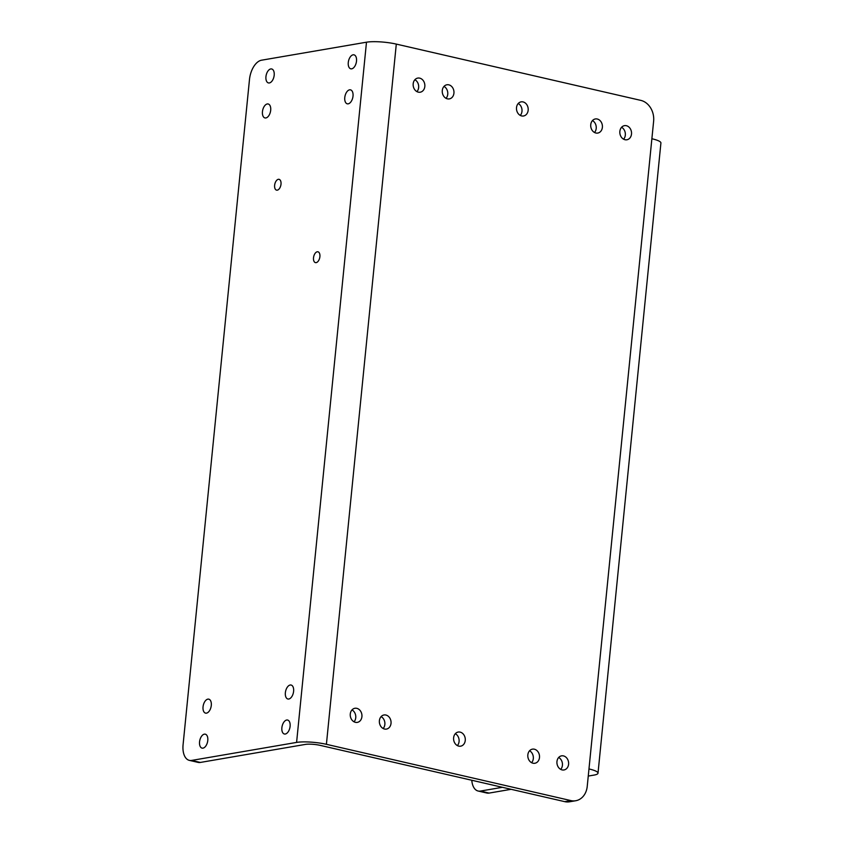 <?xml version="1.0" encoding="UTF-8"?>
<svg xmlns="http://www.w3.org/2000/svg" width="844" height="844" viewBox="0 0 844 844"><rect width="100%" height="100%" fill="white"/><g stroke="black" fill="none" stroke-linecap="round" stroke-linejoin="round"><path stroke-width="1.27" d="M349.595 89.833A7.163 3.956 -77 0 0 344.879 96.743A7.163 3.956 -77 0 0 347.285 103.812A7.163 3.956 -77 0 0 348.192 103.833A7.163 3.956 -77 0 0 352.908 96.923A7.163 3.956 -77 0 0 350.503 89.854A7.163 3.956 -77 0 0 349.595 89.833M270.766 68.944A7.163 3.956 -77 0 0 266.05 75.865A7.163 3.956 -77 0 0 268.455 82.934A7.163 3.956 -77 0 0 269.363 82.955A7.163 3.956 -77 0 0 274.078 76.044A7.163 3.956 -77 0 0 271.673 68.965A7.163 3.956 -77 0 0 270.766 68.944M267.274 103.96A7.163 3.956 -77 0 0 262.558 110.87A7.163 3.956 -77 0 0 264.963 117.938A7.163 3.956 -77 0 0 265.871 117.96A7.163 3.956 -77 0 0 270.586 111.049A7.163 3.956 -77 0 0 268.181 103.981A7.163 3.956 -77 0 0 267.274 103.96M353.087 54.818A7.163 3.956 -77 0 0 348.382 61.739A7.163 3.956 -77 0 0 350.777 68.807A7.163 3.956 -77 0 0 351.684 68.828A7.163 3.956 -77 0 0 356.4 61.918A7.163 3.956 -77 0 0 353.995 54.839A7.163 3.956 -77 0 0 353.087 54.818M424.827 86.478A7.163 5.824 -99.7 0 1 420.217 92.207A7.163 5.824 -99.7 0 1 413.18 83.799A7.163 5.824 -99.7 0 1 417.791 78.081A7.163 5.824 -99.7 0 1 424.827 86.478M414.889 79.716A7.163 5.824 -99.7 0 1 418.645 87.544A7.163 5.824 -99.7 0 1 416.936 91.627M453.935 93.178A7.163 5.824 -99.7 0 1 449.324 98.906A7.163 5.824 -99.7 0 1 442.288 90.498A7.163 5.824 -99.7 0 1 446.898 84.78A7.163 5.824 -99.7 0 1 453.935 93.178M443.997 86.415A7.163 5.824 -99.7 0 1 447.753 94.243A7.163 5.824 -99.7 0 1 446.043 98.326M528.165 110.269A7.163 5.824 -99.7 0 1 523.554 115.987A7.163 5.824 -99.7 0 1 516.517 107.589A7.163 5.824 -99.7 0 1 521.128 101.86A7.163 5.824 -99.7 0 1 528.165 110.269M518.227 103.506A7.163 5.824 -99.7 0 1 521.982 111.324A7.163 5.824 -99.7 0 1 520.273 115.406M619.855 131.369A7.163 5.824 80.3 0 0 626.892 139.777A7.163 5.824 80.3 0 0 631.502 134.048A7.163 5.824 80.3 0 0 624.465 125.65A7.163 5.824 80.3 0 0 619.855 131.369M623.611 139.197A7.163 5.824 80.3 0 0 625.32 135.114A7.163 5.824 80.3 0 0 621.564 127.286M590.747 124.669A7.163 5.824 80.3 0 0 597.774 133.067A7.163 5.824 80.3 0 0 602.384 127.349A7.163 5.824 80.3 0 0 595.358 118.951A7.163 5.824 80.3 0 0 590.747 124.669M594.503 132.497A7.163 5.824 80.3 0 0 596.212 128.415A7.163 5.824 80.3 0 0 592.456 120.586M453.618 737.783A7.163 5.824 80.3 0 0 460.645 746.18A7.163 5.824 80.3 0 0 465.255 740.462A7.163 5.824 80.3 0 0 458.229 732.054A7.163 5.824 80.3 0 0 453.618 737.783M457.374 745.6A7.163 5.824 80.3 0 0 459.083 741.517A7.163 5.824 80.3 0 0 455.327 733.7M568.592 764.242A7.163 5.824 -99.7 0 1 563.982 769.96A7.163 5.824 -99.7 0 1 556.956 761.562A7.163 5.824 -99.7 0 1 561.566 755.844A7.163 5.824 -99.7 0 1 568.592 764.242M558.665 757.479A7.163 5.824 -99.7 0 1 562.42 765.308A7.163 5.824 -99.7 0 1 560.711 769.38M539.485 757.543A7.163 5.824 -99.7 0 1 534.874 763.261A7.163 5.824 -99.7 0 1 527.838 754.863A7.163 5.824 -99.7 0 1 532.448 749.145A7.163 5.824 -99.7 0 1 539.485 757.543M529.557 750.78A7.163 5.824 -99.7 0 1 533.313 758.598A7.163 5.824 -99.7 0 1 531.593 762.681M350.281 713.992A7.163 5.824 80.3 0 0 357.307 722.39A7.163 5.824 80.3 0 0 361.918 716.672A7.163 5.824 80.3 0 0 354.891 708.274A7.163 5.824 80.3 0 0 350.281 713.992M354.037 721.81A7.163 5.824 80.3 0 0 355.746 717.738A7.163 5.824 80.3 0 0 351.99 709.909M379.389 720.692A7.163 5.824 80.3 0 0 386.415 729.089A7.163 5.824 80.3 0 0 391.025 723.371A7.163 5.824 80.3 0 0 383.999 714.974A7.163 5.824 80.3 0 0 379.389 720.692M383.144 728.52A7.163 5.824 80.3 0 0 384.853 724.437A7.163 5.824 80.3 0 0 381.098 716.609M288.785 699.022A7.163 3.956 103 0 1 287.878 699.001A7.163 3.956 103 0 1 285.472 691.922A7.163 3.956 103 0 1 290.188 685.011A7.163 3.956 103 0 1 291.096 685.033A7.163 3.956 103 0 1 293.501 692.112A7.163 3.956 103 0 1 288.785 699.022M202.971 748.153A7.163 3.956 103 0 1 202.064 748.132A7.163 3.956 103 0 1 199.659 741.064A7.163 3.956 103 0 1 204.364 734.153A7.163 3.956 103 0 1 205.271 734.174A7.163 3.956 103 0 1 207.677 741.243A7.163 3.956 103 0 1 202.971 748.153M206.463 713.148A7.163 3.956 103 0 1 205.556 713.127A7.163 3.956 103 0 1 203.151 706.048A7.163 3.956 103 0 1 207.867 699.138A7.163 3.956 103 0 1 208.774 699.159A7.163 3.956 103 0 1 211.179 706.238A7.163 3.956 103 0 1 206.463 713.148M285.293 734.027A7.163 3.956 103 0 1 284.386 734.006A7.163 3.956 103 0 1 281.98 726.937A7.163 3.956 103 0 1 286.686 720.027A7.163 3.956 103 0 1 287.593 720.048A7.163 3.956 103 0 1 289.998 727.117A7.163 3.956 103 0 1 285.293 734.027M317.249 251.786A5.549 3.059 -77 0 0 313.599 257.135A5.549 3.059 -77 0 0 315.456 262.621A5.549 3.059 -77 0 0 316.162 262.632A5.549 3.059 -77 0 0 319.813 257.283A5.549 3.059 -77 0 0 317.945 251.797A5.549 3.059 -77 0 0 317.249 251.786M278.362 179.308A5.549 3.059 -77 0 0 274.711 184.667A5.549 3.059 -77 0 0 276.568 190.143A5.549 3.059 -77 0 0 277.275 190.164A5.549 3.059 -77 0 0 280.925 184.804A5.549 3.059 -77 0 0 279.058 179.329A5.549 3.059 -77 0 0 278.362 179.308M191.63 760.423L296.592 742.414A21.49 4.03 -174.3 0 1 326.406 744.313L570.924 800.597A17.914 14.548 80.3 0 0 575.703 800.745A17.914 14.548 80.3 0 0 587.224 786.439L653.625 121.241A17.914 14.548 80.3 0 0 640.818 100.383L396.3 44.099A21.49 4.03 5.7 0 0 366.486 42.2L261.524 60.209A17.914 9.885 -77 0 0 249.486 79.484L183.085 744.682A17.914 9.885 -77 0 0 189.362 760.37A17.914 9.885 -77 0 0 191.63 760.423L200.366 762.438A17.914 9.885 103 0 1 198.097 762.385L189.362 760.37M575.703 800.745L569.521 801.8A17.914 14.548 -99.7 0 1 564.752 801.652L320.235 745.379A10.75 2.015 -174.3 0 0 305.328 744.419L200.366 762.438M651.874 138.743A21.49 4.03 5.7 0 1 660.915 142.995L598.006 773.188A21.49 4.03 -174.3 0 0 588.975 768.937M588.257 776.069L594.092 775.077A21.49 4.03 -174.3 0 0 598.006 773.188M502.391 787.304L480.394 791.071L489.13 793.086A17.914 9.885 103 0 1 486.861 793.033L478.126 791.018A17.914 9.885 -77 0 0 480.394 791.071M511.116 789.309L489.13 793.086M471.785 780.257A17.914 9.885 -77 0 0 478.126 791.018M296.592 742.414L366.486 42.2M326.406 744.313L396.3 44.099M564.752 801.652L570.924 800.597"/></g></svg>
